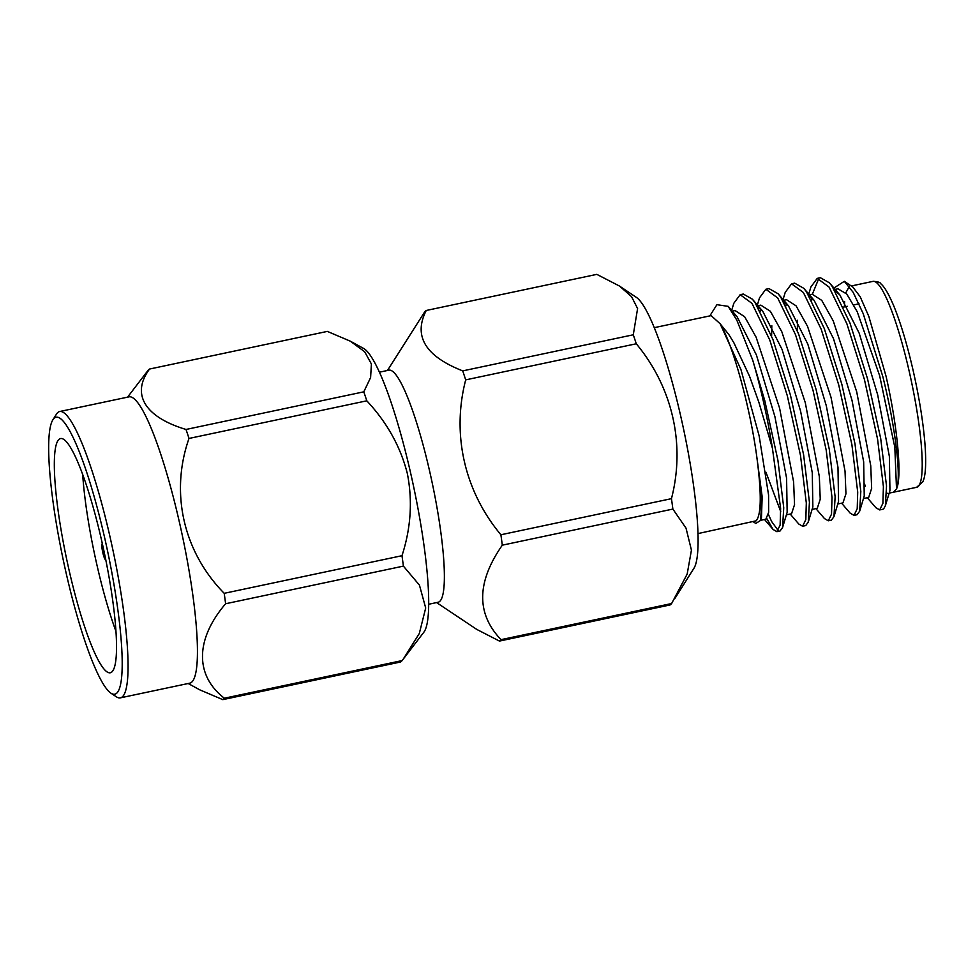 <?xml version="1.0" encoding="UTF-8"?>
<svg xmlns="http://www.w3.org/2000/svg" width="974" height="974" viewBox="0 0 974 974"><rect width="100%" height="100%" fill="white"/><g stroke="black" fill="none" stroke-linecap="round" stroke-linejoin="round"><path stroke-width="1.46" d="M112.789 601.007A119.729 19.127 78 0 1 110.22 672.791A119.729 19.127 78 0 1 58.063 510.303A119.729 19.127 78 0 1 60.631 438.531A119.729 19.127 78 0 1 112.789 601.007M82.668 474.107A119.729 19.127 -102 0 0 85.809 504.435A119.729 19.127 -102 0 0 115.943 631.335M53.071 502.036A141.559 22.621 78 0 1 52.925 419.745A141.559 22.621 78 0 1 85.262 467.995A141.559 22.621 78 0 1 117.781 609.286A141.559 22.621 78 0 1 110.78 693.086A141.559 22.621 78 0 1 53.071 502.036M110.78 693.086L116.259 696.751A146.356 23.388 -102 0 0 120.362 697.859A146.356 23.388 -102 0 0 123.503 610.114A146.356 23.388 -102 0 0 59.743 411.503A146.356 23.388 -102 0 0 56.443 414.169L52.925 419.745M120.362 697.859L189.735 683.176A146.356 23.388 -102 0 0 192.876 595.431A146.356 23.388 -102 0 0 129.128 396.82L59.743 411.503M224.203 593.324A169.586 27.102 78 0 1 224.933 598.572A169.586 27.102 78 0 1 225.615 603.746L403.394 566.113A169.586 27.102 -102 0 0 402.712 560.939A169.586 27.102 -102 0 0 401.982 555.704C410.918 528.139 412.696 500.746 407.339 473.522C400.484 446.628 386.97 422.387 366.796 400.813L189.005 438.446C169.975 492.54 183.209 551.613 224.203 593.324L401.982 555.704M127.57 397.149L147.987 370.461A169.586 27.102 78 0 1 149.57 369.036C130.93 394.007 144.639 417.067 186.022 429.461A169.586 27.102 78 0 1 189.005 438.446M402.14 660.579A169.586 27.102 78 0 1 400.558 662.003L222.778 699.636A169.586 27.102 78 0 0 224.349 698.212L402.14 660.579L423.824 632.248A146.356 23.388 -102 0 0 424.14 546.487A146.356 23.388 -102 0 0 363.777 348.534L350.348 341.192L327.349 331.404L149.57 369.036M186.022 429.461L363.801 391.828L370.607 377.571L371.398 363.984L364.702 351.784L350.336 341.192M363.801 391.828A169.586 27.102 78 0 1 366.796 400.813M105.776 559.6A8.145 1.303 78 0 1 105.545 559.709A8.145 1.303 78 0 1 102.075 548.654A8.145 1.303 78 0 1 102.173 543.809A8.145 1.303 78 0 1 102.428 543.821M379.531 372.165L388.967 370.157A118.621 18.956 78 0 1 430.922 476.931A118.621 18.956 78 0 1 439.7 601.408A118.621 18.956 78 0 1 438.093 602.261L428.657 604.257M501.038 639.65A169.586 27.102 78 0 1 500.271 640.454A169.586 27.102 78 0 1 499.467 641.075L670.039 604.964A169.586 27.102 78 0 0 670.855 604.343A169.586 27.102 78 0 0 671.622 603.539L501.038 639.65C476.152 613.681 476.578 582.196 502.304 545.172L672.876 509.073L686.025 528.152L691.43 550.127L687.169 574.088L671.622 603.539M633.283 334.788L462.711 370.887C425.321 356.216 413.171 336.079 426.247 310.475L596.831 274.364L619.501 286.052L631.554 296.668L637.593 308.551L633.283 334.788A169.586 27.102 78 0 1 636.278 343.773C672.596 387.482 685.501 444.278 671.463 498.664L500.892 534.763A169.586 27.102 78 0 1 502.304 545.172M500.892 534.763C464.476 491.127 451.546 434.246 465.694 379.872L636.278 343.773M462.711 370.887A169.586 27.102 78 0 1 465.694 379.872M387.457 370.485L424.676 311.899A169.586 27.102 78 0 1 425.443 311.083A169.586 27.102 78 0 1 426.247 310.475M619.513 286.076L636.509 297.472A140.329 22.426 78 0 1 683.565 429.059A140.329 22.426 78 0 1 693.853 568.414L674.678 598.827M671.463 498.664A169.586 27.102 78 0 1 672.876 509.073M844.409 306.895L844.604 301.648M845.761 292.882L849.316 286.453M852.834 287.062L860.225 296.814L868.845 316.477L886.048 376.256C897.468 425.955 902.277 477.211 896.518 488.911L893.499 492.199L889.165 493.112M834.292 289.57L834.864 287.415L844.312 281.328L853.187 292.37L863.232 313.701L882.809 376.573C895.8 428.085 901.425 478.867 896.518 488.911L894.814 447.2L879.644 375.708L857.23 311.753L846.759 294.038L837.932 288.803L834.28 289.57M867.298 497.738L875.87 507.71L879.68 509.926L882.907 503.29L883.406 486.635L877.574 439.128L864.413 379.47L846.881 323.77L829.081 287.074L817.247 278.381L810.904 286.953L808.517 294.891M879.68 509.926L882.529 509.329A119.729 19.127 -102 0 0 883.686 508.818L885.354 505.774L886.523 485.977L880.691 438.47L867.542 378.813L849.998 323.112L832.198 286.405L829.483 282.862L820.364 277.712L817.247 278.381M818.866 278.32L812.365 294.221M811.902 298.044L811.695 300.369M752.707 360.124A119.729 19.127 78 0 1 763.275 400.886A119.729 19.127 78 0 1 772.406 448.15L780.624 508.391L780.125 525.047L776.899 531.682L780.016 531.025L782.572 527.531L783.741 507.734L777.909 460.227L764.76 400.57L752.707 360.124L736.819 320.142L728.175 306.347L716.913 304.692L709.815 315.905M790.206 514.053L798.777 524.024L802.6 526.24L805.827 519.605L806.314 502.961L800.494 455.455L787.333 395.797L769.789 340.084L752.001 303.389L740.167 294.696L733.824 303.267L731.523 310.876M802.6 526.24L805.717 525.583L808.262 522.088L809.431 502.292L803.611 454.785L790.45 395.127L772.906 339.427L755.118 302.731L752.391 299.188L743.284 294.038L740.167 294.696M734.81 314.358L734.664 316.087M815.908 508.623L824.479 518.582L828.29 520.798L831.516 514.162L832.015 497.519L826.183 450.012L813.022 390.355L795.49 334.654L777.69 297.947L765.856 289.254L759.513 297.837L757.127 305.763M828.29 520.798L831.406 520.14L833.963 516.658L835.132 496.862L829.3 449.355L816.151 389.697L798.607 333.985L780.807 297.289L778.092 293.746L768.973 288.596L765.856 289.254M760.511 308.928L760.304 311.242M841.597 503.181L850.168 513.152L853.991 515.368L857.217 508.72L857.704 492.077L851.885 444.57L838.724 384.913L821.179 329.212L803.392 292.504L791.558 283.811L785.214 292.395L782.816 300.333M853.991 515.368L857.108 514.71L859.652 511.216L860.821 491.42L855.002 443.913L841.84 384.255L824.296 328.555L806.509 291.847L803.781 288.304L794.674 283.154L791.558 283.811M786.201 303.486L786.006 305.799M766.806 518.606L773.088 529.466L776.899 531.682M768.364 514.357L771.676 521.589L778.311 530.672M654.333 327.654L711.154 315.625L720.139 323.782L728.722 334.386L733.885 342.787L749.566 376.329L758.843 402.201L772.406 448.15M753.413 521.857L755.812 523.464L760.682 520.347L761.79 498.067L757.078 458.973C761.583 494.062 761.278 514.674 756.177 520.81L697.932 533.606M760.694 520.311L765.844 519.215L768.644 512.3L768.571 494.999L759.123 435.78L740.946 369.572L720.139 323.782C732.838 344.309 750.589 408.617 757.078 458.973L762.167 496.777L761.461 517.754L760.682 520.347M863.475 498.554L868.674 497.446L871.657 488.351L870.744 465.682L856.718 391.852L833.233 320.884L821.764 300.394L812.231 294.245L808.59 295.012M837.774 503.984L842.96 502.888L845.956 493.794L845.03 471.124L831.017 397.295L807.531 326.327L796.062 305.836L786.517 299.688L782.889 300.455M812.085 509.426L817.259 508.331L820.242 499.236L819.329 476.566L805.303 402.725L781.818 331.769L770.361 311.266L760.816 305.13L758.016 305.714M786.383 514.869L791.545 513.773L794.541 504.666L793.615 482.008L779.602 408.167L756.116 337.199L744.647 316.72L735.102 310.572L731.778 311.266M886.644 493.185L887.874 493.38M885.354 505.774L889.944 490.567L889.372 456.453L877.696 394.908L859.202 333.218L839.832 294.903L835.035 290.812M859.652 511.216L864.242 495.997L863.67 461.895L852.006 400.351L833.501 338.648L814.13 300.345L809.345 296.242M797.511 320.288L797.304 330.636M833.963 516.658L838.553 501.44L837.981 467.325L826.305 405.793L807.799 344.09L788.441 305.775L783.644 301.684M771.822 325.73L771.603 336.067M808.262 522.088L812.852 506.882L812.279 472.767L800.616 411.235L782.11 349.532L762.739 311.217L757.955 307.127M765.954 472.232L780.722 511.642M782.572 527.531L787.162 512.324L786.59 478.21L774.914 416.665L756.408 354.962L737.038 316.647L732.765 312.837M865.302 485.904A119.729 19.127 -102 0 1 864.388 483.725L865.302 486.269M436.583 602.577L476.785 629.423L499.467 641.075M403.151 659.264L419.307 633.502L425.699 607.995L419.441 585.131L403.394 566.113M188.177 683.505L199.78 689.848L222.778 699.636M224.349 698.212C194.678 675.25 195.336 639.2 225.615 603.746M909.205 371.362A105.253 16.814 -102 0 0 873.045 281.364C877.83 281.571 880.447 282.423 880.922 283.909C882.42 285.163 886.328 288.548 893.572 305.434C900.585 322.528 907.135 344.346 913.222 370.887C919.152 397.222 923.023 421.158 924.862 442.695C926.749 467.033 924.996 477.637 922.78 481.826L916.631 487.304A105.253 16.814 -102 0 0 909.205 371.362M852.847 287.038L844.312 281.328M851.252 285.979L873.045 281.364M834.207 289.448L834.828 287.403M764.517 519.495L773.088 529.466M839.832 294.903L829.483 282.862M814.13 300.345L803.781 288.304M788.441 305.775L778.092 293.746M762.739 311.217L752.391 299.188M737.038 316.647L728.175 306.335M893.499 492.211L916.631 487.304M843.387 307.114L847.27 306.286M853.76 304.911L859.007 303.803"/></g></svg>
